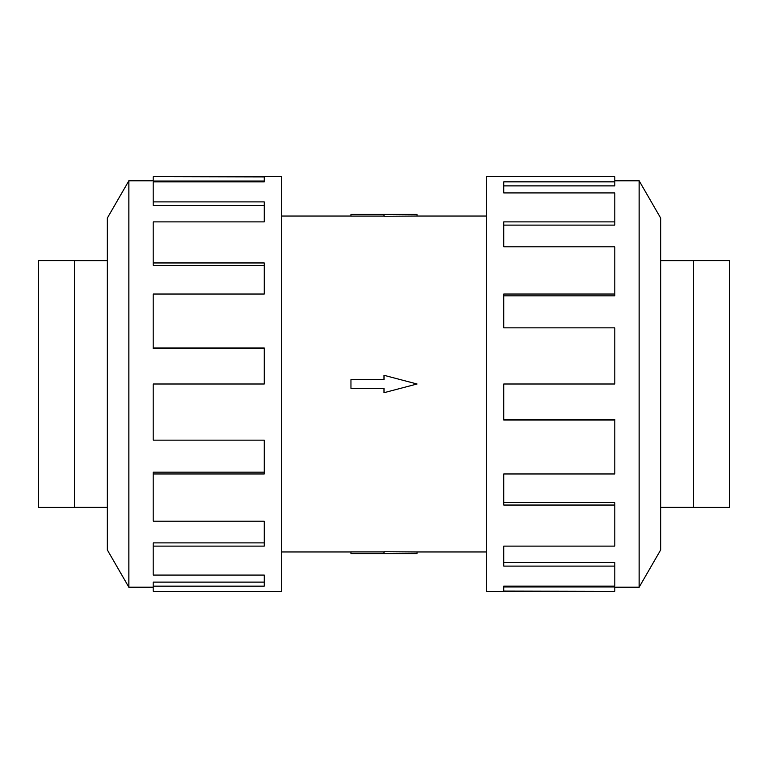 <?xml version="1.0" encoding="UTF-8"?>
<svg xmlns="http://www.w3.org/2000/svg" width="768" height="768" viewBox="0 0 768 768"><rect width="100%" height="100%" fill="white"/><g stroke="black" fill="none" stroke-linecap="round" stroke-linejoin="round"><path stroke-width="1.15" d="M417.043 216.038L384 216.259L384 214.358L417.043 214.358L417.043 216.038L486.317 216.038M384 216.096L350.957 216.096L350.957 214.358L384 214.358M38.4 507.408L38.4 260.592L74.602 260.592L74.602 507.408L38.4 507.408M729.6 260.592L729.6 507.408L693.398 507.408L693.398 260.592L729.6 260.592M128.861 180.787L107.309 218.112L107.309 549.888L128.861 587.213L128.861 180.787L153.197 180.787M153.197 473.971L153.197 521.203L264.25 521.203L264.25 546.125L153.197 546.125L153.197 575.078L264.25 575.078L264.25 586.157L153.197 586.157L153.197 591.36L281.683 591.36L281.683 176.64L153.197 176.64L264.25 176.899L264.25 181.843L153.197 181.843L153.197 201.888L264.25 201.888L264.25 221.875L153.197 221.875L153.197 262.954L264.25 262.954L264.25 294.029L153.197 294.029L153.197 347.99L264.25 347.99L264.25 384L153.197 384L153.197 440.16L264.25 440.16L264.25 473.971L153.197 473.971L153.197 472.166L264.25 472.166M153.197 347.99L153.197 348.71L264.25 348.71M153.197 262.954L153.197 265.373L264.25 265.373M153.197 201.888L153.197 205.536L264.25 205.536M264.25 181.843L264.25 181.037L153.197 181.037L153.197 176.899M639.139 587.213L660.691 549.888L660.691 218.112L639.139 180.787L639.139 587.213L614.803 587.213M614.803 294.029L614.803 246.797L503.75 246.797L503.75 221.875L614.803 221.875L614.803 192.922L503.75 192.922L503.75 181.843L614.803 181.843L614.803 176.64L486.317 176.64L486.317 591.36L614.803 591.36L503.75 591.101L503.75 586.157L614.803 586.157L614.803 566.112L503.75 566.112L503.75 546.125L614.803 546.125L614.803 505.046L503.75 505.046L503.75 473.971L614.803 473.971L614.803 420.01L503.75 420.01L503.75 384L614.803 384L614.803 327.84L503.75 327.84L503.75 294.029L614.803 294.029L614.803 295.834L503.75 295.834M614.803 420.01L614.803 419.29L503.75 419.29M614.803 505.046L614.803 502.627L503.75 502.627M614.803 566.112L614.803 562.464L503.75 562.464M503.75 586.157L503.75 586.963L614.803 586.963L614.803 591.101M614.803 221.875L614.803 225.12L503.75 225.12M614.803 181.843L614.803 185.885L503.75 185.885M153.197 546.125L153.197 542.88L264.25 542.88M153.197 586.157L153.197 582.115L264.25 582.115M350.957 379.651L384 379.651L384 375.302L417.043 384L384 392.698L384 388.349L350.957 388.349L350.957 379.651M384 553.642L417.043 553.642L417.043 551.962L384 551.741L384 553.642L350.957 553.642L350.957 551.904L384 551.904M281.683 216.038L350.957 216.038M107.309 507.379L74.602 507.379M660.691 260.621L693.398 260.621M639.139 180.787L614.803 180.787M128.861 587.213L153.197 587.213M660.691 507.379L693.398 507.379M107.309 260.621L74.602 260.621M281.683 551.962L350.957 551.962M417.043 551.962L486.317 551.962"/></g></svg>
